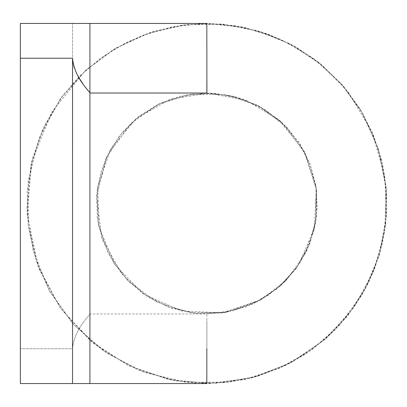 <?xml version="1.0" encoding="UTF-8"?>
<svg xmlns="http://www.w3.org/2000/svg" width="407" height="407" viewBox="0 0 407 407"><rect width="100%" height="100%" fill="white"/><g stroke="black" fill="none" stroke-linecap="round" stroke-linejoin="round"><path stroke-width="0.31" stroke-dasharray="2.04 1.53" d="M206.898 375.071L206.898 320.818M206.837 348.758L206.842 313.975L233.333 310.75L258.277 301.266L280.23 286.075L297.888 266.061L314.229 229.39L316.397 189.321L304.09 151.109L278.948 119.811L257.138 105.143L232.483 96.047L206.38 93.03L180.296 96.261L158.684 104.075L139.143 116.199L122.538 132.097L109.59 151.078L100.85 172.334L96.693 194.948L97.309 217.938L102.666 240.283L113.599 262.759L129.324 282.219L149.013 297.634L171.647 308.226L196.088 313.451L221.093 313.049L245.38 307.036L267.664 295.721L285.276 281.293L299.557 263.563L309.9 243.279L315.868 221.306L316.071 187.006L305.703 154.222L285.811 126.251L258.338 105.759L225.895 94.683L191.555 94.098L158.633 104.095L130.479 123.662L106.614 157.026L96.566 196.774L101.714 237.459L121.347 273.479L142.399 293.238L167.913 306.888L196.072 313.451L224.939 312.49L252.564 304.07L277.081 288.767L296.805 267.608L310.348 242.094L316.529 216.61L316.524 190.364L310.332 164.871L298.321 141.57L281.145 121.754L259.768 106.537L235.394 96.785L209.442 93.061L170.502 99.176L136.197 118.564L110.872 148.774L97.766 185.953L98.886 226.994L114.916 264.784L143.747 294.19L181.334 310.994L222.451 312.861L261.421 299.547L280.789 285.572L295.645 269.205L306.954 250.193L314.25 229.319L317.241 207.417L315.812 185.363L310.012 164.026L300.086 144.261L286.426 126.887L265.471 109.87L240.975 98.438L214.453 93.289L187.505 94.729L161.711 102.666L138.594 116.626L119.541 135.796L105.728 158.984L97.146 190.364L98.072 222.873L108.43 253.703L127.315 280.189L156.232 301.704L190.537 312.769L226.572 312.2L260.511 300.061L286.416 280.128L305.352 253.49L315.664 222.487L316.458 189.81L304.528 151.923L279.975 120.706L245.965 100.193L206.898 93.025L206.898 31.965M206.842 81.369L206.827 23.453L244.485 27.432L280.515 39.23L313.263 58.282L341.28 83.745L363.344 114.504L378.495 149.221L386.06 186.36L385.683 224.216L378.871 256.603L366.244 287.194L348.229 314.962L325.437 338.96L292.669 361.772L255.606 376.806L216.168 383.302L176.307 380.947L137.953 369.851L102.966 350.559L73.072 324.018L49.807 291.575L35.877 259.987L28.241 226.277L27.177 191.748L32.723 157.667L44.668 125.28L62.592 95.757L85.826 70.187L113.492 49.547L141.809 35.607L172.176 26.831L203.586 23.489L235.078 25.687L265.695 33.354L294.526 46.261L320.675 64.006L343.279 86.03L359.727 108.394L372.603 133.252L381.501 159.865L386.162 187.52L386.482 215.507L382.463 243.157L374.226 269.81L361.981 294.851L346.026 317.704L326.729 337.825L304.533 354.736L279.945 368.03L253.546 377.37L225.987 382.519L197.995 383.338L170.375 379.812L128.23 365.481L90.807 341.158L60.526 308.435L39.245 269.327L28.231 226.195L28.139 181.624L38.986 138.355L60.104 99.166L79.014 76.694L101.368 57.585L126.516 42.369L153.79 31.451L182.468 25.117L211.803 23.53L241.025 26.73L269.307 34.646L296.271 47.243L320.975 64.26L342.557 85.195L360.343 109.417L373.829 136.213L382.672 164.815L386.65 194.434L385.673 224.282L379.782 253.556L369.118 281.476L353.953 307.29L334.676 330.281L311.808 349.776L286.004 365.206L258.063 376.104L228.943 382.183L186.177 382.366L144.495 372.405L106.375 352.915L73.957 325.005L49.059 290.227L33.048 250.508L26.847 208.104L30.846 165.512L42.425 130.113L61.086 97.807L85.984 70.045L116.046 48.021L149.995 32.662L186.401 24.623L223.697 24.247L260.226 31.558L290.501 44.078L318.004 61.879L341.824 84.366L361.177 110.796L378.408 148.916L386.365 190.069L384.62 231.914L373.275 272.176L352.93 308.725L324.669 339.616L290.018 363.181L250.921 378.067L209.63 383.521L168.203 379.355L128.836 365.771L93.646 343.518L60.587 308.506L37.983 265.995L27.111 214.153L31.787 161.391L51.613 112.281L84.875 71.062L114.494 48.942L148.051 33.333L184.071 24.903L221.026 24.018L257.382 30.703L291.631 44.684L322.319 65.369L348.097 91.875L371.754 131.273L384.671 175.381L386.462 215.72L379.222 255.448L363.309 292.562L339.524 325.193L311.676 349.872L279.344 368.299L243.92 379.685L206.904 383.542M206.898 86.106L206.827 24.15M87.922 90.496L89.922 93.03L89.922 23.458L89.922 383.547L89.922 313.975L206.842 313.975L206.842 315.181M206.827 23.901L206.827 23.458M20.35 23.458L20.35 348.758L20.35 23.458L89.922 23.458L20.35 23.458L20.35 383.547L20.35 348.758L20.35 383.547L89.922 383.547L72.527 383.547L72.675 61.009M72.527 348.758C74.318 328.291 91.199 314.102 89.922 313.975C91.188 314.107 74.303 328.317 72.527 348.758C74.318 328.291 91.199 314.102 89.922 313.975C91.188 314.107 74.303 328.317 72.527 348.758L20.35 348.758L72.527 348.758L72.527 23.458L72.527 348.758M85.48 87.286L82.397 82.987M79.97 79.314L79.716 78.902M77.717 75.504L76.47 73.123M76.282 72.731L74.237 67.837M20.35 383.547L72.527 383.547M20.35 58.242L72.527 58.242"/><path stroke-width="0.61" d="M206.827 23.901L206.898 93.03L89.922 93.03L89.922 383.547L72.527 383.547L72.527 58.242C74.318 78.714 91.199 92.898 89.922 93.03C91.188 92.898 74.303 78.688 72.527 58.242L20.35 58.242L20.35 23.458L89.922 23.458L89.922 93.03M206.842 91.804L206.842 81.369M206.827 382.85L206.837 348.758M87.922 90.496L85.48 87.286M82.397 82.987L79.97 79.314M79.716 78.902L77.717 75.504M76.47 73.123L76.348 72.868M74.237 67.837L72.675 61.009M72.527 383.547L20.35 383.547L20.35 58.242M206.898 383.547L89.922 383.547M206.827 23.458L89.922 23.458"/></g></svg>
